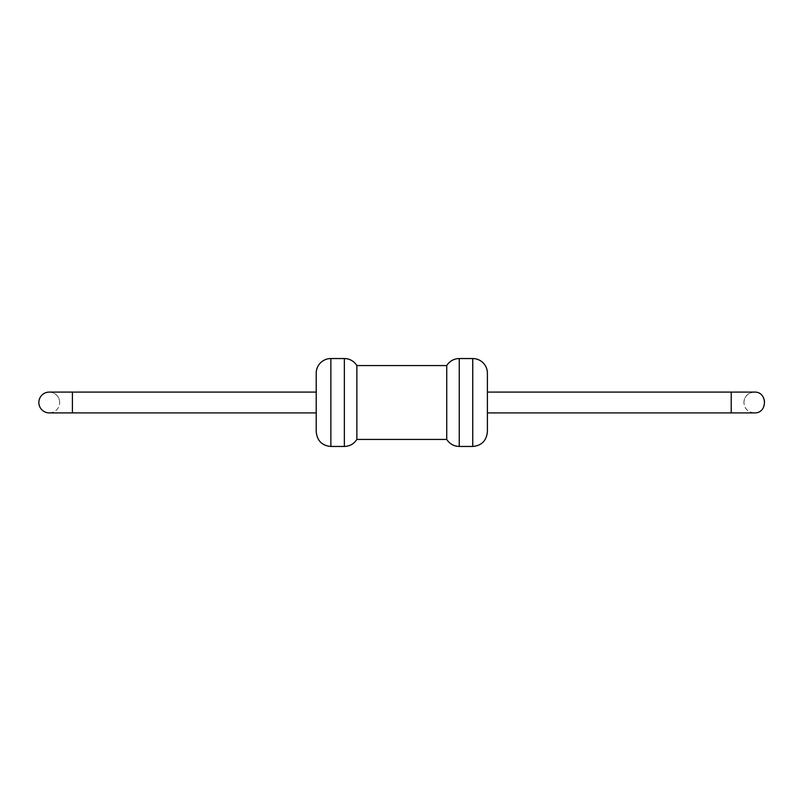 <?xml version="1.0" encoding="UTF-8"?>
<svg xmlns="http://www.w3.org/2000/svg" width="805" height="805" viewBox="0 0 805 805"><rect width="100%" height="100%" fill="white"/><g stroke="black" fill="none" stroke-linecap="round" stroke-linejoin="round"><path stroke-width="0.6" stroke-dasharray="4.03 3.02" d="M446.735 365.581L446.735 439.419M356.867 439.419L356.867 365.581M487.397 431.802L487.397 373.198M316.214 431.802L316.214 373.198M487.397 402.5L487.397 392.095L487.397 402.5M316.214 402.5L316.214 392.095L316.214 402.5M754.345 412.905C747.996 412.271 744.524 408.799 743.931 402.5C744.524 396.201 747.996 392.729 754.345 392.095M49.266 412.905A10.405 10.405 0 0 0 59.671 402.5A10.405 10.405 0 0 0 49.266 392.095M743.931 402.5A10.405 10.405 0 0 1 759.548 393.484A10.405 10.405 0 0 1 759.548 411.516A10.405 10.405 0 0 1 743.931 402.5M59.671 402.5A10.405 10.405 0 0 0 44.064 393.484A10.405 10.405 0 0 0 44.064 411.516A10.405 10.405 0 0 0 59.671 402.5M459.252 446.453L459.252 358.547M344.359 446.453L344.359 358.547M472.746 446.453L472.746 358.547M330.865 446.453L330.865 358.547M731.212 412.905L731.212 392.095M72.4 412.905L72.4 392.095"/><path stroke-width="1.21" d="M446.735 439.419L446.735 365.581L356.867 365.581L356.867 439.419L446.735 439.419C449.683 443.937 453.849 446.282 459.252 446.453L472.746 446.453C481.561 445.668 486.441 440.778 487.397 431.802L487.397 373.198A14.651 14.651 0 0 0 472.746 358.547L472.746 446.453M472.746 358.547L459.252 358.547A14.651 14.651 0 0 0 446.735 365.581M330.865 358.547L330.865 446.453C322.05 445.668 317.16 440.778 316.214 431.802L316.214 373.198A14.651 14.651 0 0 1 330.865 358.547L344.359 358.547A14.651 14.651 0 0 1 356.867 365.581M754.345 392.095C767.769 391.451 767.769 413.549 754.345 412.905L731.212 412.905L731.212 392.095L754.345 392.095M72.4 412.905L72.4 392.095L49.266 392.095A10.405 10.405 0 0 0 38.851 402.5A10.405 10.405 0 0 0 49.266 412.905L316.214 412.905M459.252 358.547L459.252 446.453M344.359 358.547L344.359 446.453C349.752 446.282 353.918 443.937 356.867 439.419M330.865 446.453L344.359 446.453M487.397 412.905L731.212 412.905M487.397 392.095L731.212 392.095M72.4 392.095L316.214 392.095"/></g></svg>
